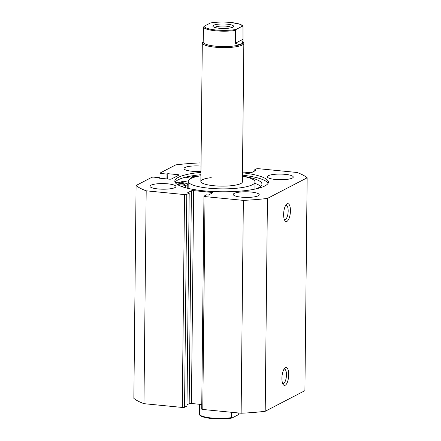 <?xml version="1.0" encoding="UTF-8"?>
<svg xmlns="http://www.w3.org/2000/svg" width="441" height="441" viewBox="0 0 441 441"><rect width="100%" height="100%" fill="white"/><g stroke="black" fill="none" stroke-linecap="round" stroke-linejoin="round"><path stroke-width="0.66" d="M285.404 367.689A8.996 3.308 -84.4 0 1 288.717 374.707A8.996 3.308 -84.4 0 1 285.222 385.258A8.996 3.308 -84.4 0 1 283.205 384.574A8.996 3.308 -84.4 0 1 282.025 376.151A8.996 3.308 -84.4 0 1 284.825 368.119A8.996 3.308 -84.4 0 1 285.404 367.689M282.637 383.438A7.265 2.668 95.6 0 0 283.001 383.549A7.265 2.668 95.6 0 0 283.64 383.411A7.265 2.668 95.6 0 0 286.435 375.726A7.265 2.668 95.6 0 0 284.423 369.084A7.265 2.668 95.6 0 0 284.043 369.117M287.124 203.819A8.996 3.308 -84.4 0 1 290.437 210.837A8.996 3.308 -84.4 0 1 286.937 221.393A8.996 3.308 -84.4 0 1 284.919 220.704A8.996 3.308 -84.4 0 1 283.739 212.281A8.996 3.308 -84.4 0 1 286.54 204.249A8.996 3.308 -84.4 0 1 287.124 203.819M284.351 219.574A7.265 2.668 95.6 0 0 284.715 219.679A7.265 2.668 95.6 0 0 285.355 219.541A7.265 2.668 95.6 0 0 288.149 211.862A7.265 2.668 95.6 0 0 286.143 205.214A7.265 2.668 95.6 0 0 285.762 205.252M268.089 183.313A46.807 10.132 0.6 0 0 242.451 175.149M200.947 172.348A46.807 10.132 0.6 0 0 174.807 181.152A46.807 10.132 0.6 0 0 203.907 190.848A46.807 10.132 0.6 0 0 268.42 182.133A46.807 10.132 0.6 0 0 242.473 172.784M167.856 183.836A12.976 2.811 0.6 0 0 149.968 186.251A12.976 2.811 0.6 0 0 158.038 188.941A12.976 2.811 0.6 0 0 175.926 186.526A12.976 2.811 0.6 0 0 167.856 183.836M201.013 166.07A12.976 2.811 0.6 0 0 184.013 168.561A12.976 2.811 0.6 0 0 192.078 171.251A12.976 2.811 0.6 0 0 200.953 171.417M251.15 192.039A12.976 2.811 0.6 0 0 233.261 194.453A12.976 2.811 0.6 0 0 241.332 197.144A12.976 2.811 0.6 0 0 259.22 194.724A12.976 2.811 0.6 0 0 251.15 192.039M285.189 174.349A12.976 2.811 0.6 0 0 267.301 176.764A12.976 2.811 0.6 0 0 275.371 179.454A12.976 2.811 0.6 0 0 293.259 177.034A12.976 2.811 0.6 0 0 285.189 174.349M211.592 193.39L211.597 192.392A1.731 0.375 -179.4 0 1 212.678 192.75A1.731 0.375 -179.4 0 1 212.545 192.893L208.422 195.032L206.498 194.845L204.078 196.102A1.731 0.375 0.6 0 0 203.951 196.245A1.731 0.375 0.6 0 0 205.026 196.603L243.36 200.374A88.255 19.101 0.6 0 0 267.433 198.428L307.145 177.789A88.255 19.101 0.6 0 0 297.041 172.481L258.707 168.705A1.731 0.375 0.6 0 0 256.453 168.886L254.027 170.149L255.951 170.336L251.828 172.481A1.731 0.375 -179.4 0 1 249.567 172.663L242.484 171.962M201.041 163.027L199.872 162.916A88.255 19.101 0.6 0 0 175.799 164.862L160.133 173.004A1.731 0.375 0.6 0 0 160 173.142A1.731 0.375 0.6 0 0 161.081 173.5L161.026 178.351M177.872 175.661L177.883 174.669L167.789 173.677L167.007 174.085L161.081 173.5M177.883 174.669A1.731 0.375 -179.4 0 1 178.958 175.027A1.731 0.375 -179.4 0 1 178.831 175.165L171.499 178.974A1.731 0.375 -179.4 0 1 169.239 179.162L159.151 178.164L159.934 177.756L154.008 177.172A1.731 0.375 0.6 0 0 151.754 177.354L136.087 185.496A88.255 19.101 0.6 0 0 146.191 190.81L184.525 194.586A1.731 0.375 0.6 0 0 186.78 194.398L184.547 407.258A1.731 0.375 -179.4 0 1 182.293 407.445L184.525 194.586M201.769 404.507L191.433 403.487A1.731 0.375 0.6 0 0 189.172 403.669L191.405 190.81L187.282 192.954L189.2 193.141L186.78 194.398M191.405 190.81A1.731 0.375 -179.4 0 1 193.66 190.628L191.433 403.487M211.597 192.392L193.66 190.628M205.026 196.603L202.794 409.463L241.128 413.234A88.255 19.101 0.6 0 0 265.201 411.288L304.913 390.649L307.145 177.789M202.794 409.463A1.731 0.375 -179.4 0 1 201.719 409.105L203.951 196.245M189.172 403.669L186.984 404.805M189.2 193.141L186.973 406.001L184.547 407.258M136.087 185.496L133.855 398.355A88.255 19.101 0.6 0 0 143.959 403.669L182.293 407.445M143.959 403.669L146.191 190.81M243.36 200.374L241.128 413.234M265.201 411.288L267.433 198.428M254.016 171.34L254.027 170.149M166.957 178.936L167.007 174.085M167.734 179.013L167.789 173.677M159.929 178.241L159.934 177.756M200.92 174.713A46.807 10.132 0.6 0 0 175.116 182.342M188.208 182.166L183.368 181.262A49.32 10.672 0.6 0 0 178.484 182.767M185.314 181.626A46.807 10.132 0.6 0 0 181.24 182.85M232.854 27.171A10.386 2.249 0.6 0 0 233.361 26.829A10.386 2.249 0.6 0 0 226.376 24.112A10.386 2.249 0.6 0 0 213.631 25.275A10.386 2.249 0.6 0 0 213.113 26.614A10.386 2.249 0.6 0 0 222.38 28.456A10.386 2.249 0.6 0 0 232.854 27.171M214.767 27.436A8.655 1.874 -179.4 0 1 215.214 27.122A8.655 1.874 -179.4 0 1 224.011 26.058A8.655 1.874 -179.4 0 1 231.69 27.612M242.991 41.052L242.974 42.479A19.9 4.305 -179.4 0 1 241.497 44.083A19.9 4.305 -179.4 0 1 219.216 46.459A19.9 4.305 -179.4 0 1 203.174 42.066L203.499 27.254A19.9 4.305 0.6 0 0 215.704 30.809A19.9 4.305 0.6 0 0 235.533 30.407L235.4 43.246C238.123 44.475 240.158 44.756 241.497 44.083L242.991 41.052L242.969 26.543L242.412 26.162L242.969 26.543M242.98 42L243.322 42.33A20.766 4.493 -179.4 0 1 243.829 43.334A20.766 4.493 -179.4 0 1 242.285 45.01A20.766 4.493 -179.4 0 1 219.039 47.485A20.766 4.493 -179.4 0 1 202.303 42.898A20.766 4.493 -179.4 0 1 202.827 41.906L203.18 41.581M199.999 414.838L199.442 414.457L199.553 404.287M199.442 414.457A19.9 4.305 0.6 0 0 211.652 418.013A19.9 4.305 0.6 0 0 231.481 417.61L231.536 412.291M238.923 413.019L238.344 414.716L232.038 417.991L231.481 417.61M199.508 414.749C199.9 415.626 201.377 416.442 203.94 417.197L212.716 418.647C219.739 419.198 226.123 419 231.872 418.051L232.038 417.991M204.073 26.284L210.379 23.009A19.206 4.156 -179.4 0 1 230.511 22.447A19.206 4.156 -179.4 0 1 242.412 26.162L236.106 29.437A19.206 4.156 -179.4 0 1 215.974 29.999A19.206 4.156 -179.4 0 1 204.073 26.284L203.499 27.254M242.908 26.251C242.511 25.374 241.034 24.558 238.476 23.803L229.7 22.353C222.677 21.802 216.294 22 210.544 22.949L210.379 23.009M235.4 43.246L242.837 39.381M235.533 30.407L236.106 29.437M180.143 184.889A3.285 0.711 -179.4 0 1 178.092 184.206A3.285 0.711 -179.4 0 1 182.618 183.594A3.285 0.711 -179.4 0 1 184.669 184.277A3.285 0.711 -179.4 0 1 180.143 184.889M192.706 177.734A3.285 0.711 -179.4 0 1 191.543 177.183A3.285 0.711 -179.4 0 1 196.069 176.565A3.285 0.711 -179.4 0 1 196.526 176.62M175.32 182.679L181.935 182.866A6.4 1.384 -179.4 0 1 183.792 182.982A6.4 1.384 -179.4 0 1 187.783 184.31A6.4 1.384 -179.4 0 1 185.705 185.308A12.806 2.773 0.6 0 0 181.951 186.626M260.736 186.367A43.251 9.36 0.6 0 0 254.997 183.401M255.863 188.891A43.251 9.36 0.6 0 0 261.965 184.178A43.251 9.36 0.6 0 0 242.44 176.135M191.256 178.329A6.4 1.384 -179.4 0 1 190.777 178.247L185.358 177.232M211.233 177.646A20.766 4.493 0.6 0 0 200.848 181.427A20.766 4.493 0.6 0 0 211.211 185.429A20.766 4.493 0.6 0 0 231.999 185.639A20.766 4.493 0.6 0 0 242.379 181.863L243.829 43.334M254.898 189.101A33.4 7.227 0.6 0 0 254.942 188.754L255.008 181.995A33.4 7.227 0.6 0 0 242.44 176.202M200.909 175.766A33.4 7.227 0.6 0 0 188.219 181.295A33.4 7.227 0.6 0 0 204.883 187.734A33.4 7.227 0.6 0 0 238.311 188.07A33.4 7.227 0.6 0 0 255.008 181.995M185.38 181.637A46.724 10.11 0.6 0 0 181.334 182.85M188.219 181.295L188.147 188.053A33.4 7.227 0.6 0 0 188.18 188.401M231.723 418.051A19.206 4.156 -179.4 0 1 212.446 418.603A19.206 4.156 -179.4 0 1 200.159 415.179M190.777 178.247L190.777 178.561M185.705 185.308L185.678 187.778M159.951 178.247L160 173.142M200.848 181.427L202.303 42.898M187.783 184.31L187.739 188.296"/></g></svg>
